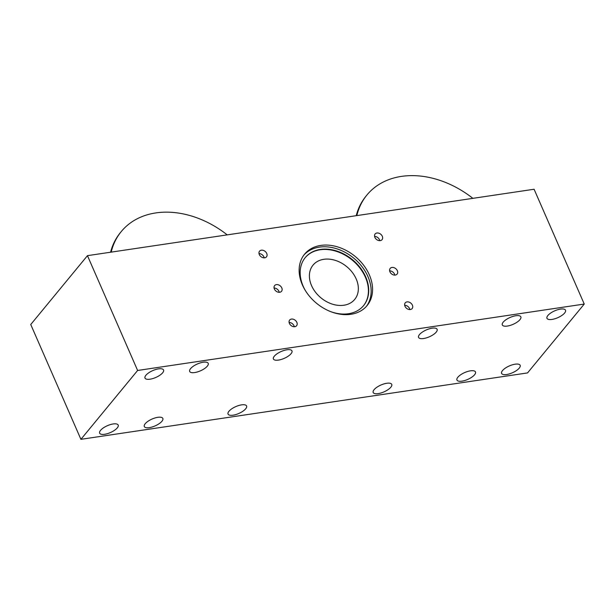 <?xml version="1.0" encoding="UTF-8"?>
<svg xmlns="http://www.w3.org/2000/svg" width="615" height="615" viewBox="0 0 615 615"><rect width="100%" height="100%" fill="white"/><g stroke="black" fill="none" stroke-linecap="round" stroke-linejoin="round"><path stroke-width="0.92" d="M264.696 257.816A4.482 3.367 -140.5 0 1 259.968 255.648A4.482 3.367 -140.5 0 1 259.561 251.151A4.482 3.367 -140.5 0 1 261.36 250.19A4.482 3.367 -140.5 0 1 266.087 252.358A4.482 3.367 -140.5 0 1 266.487 256.855A4.482 3.367 -140.5 0 1 264.696 257.816M294.793 326.703A4.482 3.367 -140.5 0 1 290.065 324.536A4.482 3.367 -140.5 0 1 289.657 320.038A4.482 3.367 -140.5 0 1 291.456 319.077A4.482 3.367 -140.5 0 1 296.184 321.245A4.482 3.367 -140.5 0 1 296.584 325.742A4.482 3.367 -140.5 0 1 294.793 326.703M395.307 275.082A4.482 3.367 -140.5 0 1 390.579 272.914A4.482 3.367 -140.5 0 1 390.179 268.417A4.482 3.367 -140.5 0 1 391.97 267.448A4.482 3.367 -140.5 0 1 396.698 269.616A4.482 3.367 -140.5 0 1 397.098 274.113A4.482 3.367 -140.5 0 1 395.307 275.082M380.255 240.634A4.482 3.367 -140.5 0 1 375.534 238.466A4.482 3.367 -140.5 0 1 375.127 233.969A4.482 3.367 -140.5 0 1 376.926 233.008A4.482 3.367 -140.5 0 1 381.646 235.176A4.482 3.367 -140.5 0 1 382.053 239.673A4.482 3.367 -140.5 0 1 380.255 240.634M410.351 309.522A4.482 3.367 -140.5 0 1 405.631 307.354A4.482 3.367 -140.5 0 1 405.224 302.857A4.482 3.367 -140.5 0 1 407.022 301.896A4.482 3.367 -140.5 0 1 411.743 304.064A4.482 3.367 -140.5 0 1 412.15 308.561A4.482 3.367 -140.5 0 1 410.351 309.522M279.74 292.263A4.482 3.367 -140.5 0 1 275.013 290.096A4.482 3.367 -140.5 0 1 274.613 285.598A4.482 3.367 -140.5 0 1 276.404 284.63A4.482 3.367 -140.5 0 1 281.132 286.798A4.482 3.367 -140.5 0 1 281.532 291.295A4.482 3.367 -140.5 0 1 279.74 292.263M547.873 315.51A10.117 3.752 -23.6 0 1 557.697 309.737A10.117 3.752 -23.6 0 1 565.516 310.214A10.117 3.752 -23.6 0 1 564.624 313.02A10.117 3.752 -23.6 0 1 554.799 318.785A10.117 3.752 -23.6 0 1 546.973 318.316A10.117 3.752 -23.6 0 1 547.873 315.51M419.468 334.598A10.117 3.752 -23.6 0 1 429.285 328.833A10.117 3.752 -23.6 0 1 437.111 329.309A10.117 3.752 -23.6 0 1 436.22 332.115A10.117 3.752 -23.6 0 1 426.395 337.881A10.117 3.752 -23.6 0 1 418.569 337.404A10.117 3.752 -23.6 0 1 419.468 334.598M190.573 368.639A10.117 3.752 -23.6 0 1 200.39 362.865A10.117 3.752 -23.6 0 1 208.216 363.342A10.117 3.752 -23.6 0 1 207.317 366.148A10.117 3.752 -23.6 0 1 197.5 371.914A10.117 3.752 -23.6 0 1 189.674 371.445A10.117 3.752 -23.6 0 1 190.573 368.639M502.501 370.599A10.117 3.752 -23.6 0 1 512.326 364.833A10.117 3.752 -23.6 0 1 520.152 365.302A10.117 3.752 -23.6 0 1 519.252 368.108A10.117 3.752 -23.6 0 1 509.428 373.882A10.117 3.752 -23.6 0 1 501.609 373.405A10.117 3.752 -23.6 0 1 502.501 370.599M374.097 389.695A10.117 3.752 -23.6 0 1 383.921 383.921A10.117 3.752 -23.6 0 1 391.747 384.398A10.117 3.752 -23.6 0 1 390.848 387.204A10.117 3.752 -23.6 0 1 381.023 392.97A10.117 3.752 -23.6 0 1 373.197 392.501A10.117 3.752 -23.6 0 1 374.097 389.695M145.202 423.727A10.117 3.752 -23.6 0 1 155.026 417.954A10.117 3.752 -23.6 0 1 162.844 418.431A10.117 3.752 -23.6 0 1 161.953 421.237A10.117 3.752 -23.6 0 1 152.128 427.002A10.117 3.752 -23.6 0 1 144.302 426.533A10.117 3.752 -23.6 0 1 145.202 423.727M100.537 430.369A10.117 3.752 -23.6 0 1 110.362 424.596A10.117 3.752 -23.6 0 1 118.188 425.073A10.117 3.752 -23.6 0 1 117.288 427.879A10.117 3.752 -23.6 0 1 107.464 433.644A10.117 3.752 -23.6 0 1 99.638 433.175A10.117 3.752 -23.6 0 1 100.537 430.369M228.941 411.274A10.117 3.752 -23.6 0 1 238.766 405.508A10.117 3.752 -23.6 0 1 246.592 405.977A10.117 3.752 -23.6 0 1 245.693 408.783A10.117 3.752 -23.6 0 1 235.868 414.556A10.117 3.752 -23.6 0 1 228.05 414.079A10.117 3.752 -23.6 0 1 228.941 411.274M457.844 377.241A10.117 3.752 -23.6 0 1 467.661 371.468A10.117 3.752 -23.6 0 1 475.487 371.944A10.117 3.752 -23.6 0 1 474.588 374.75A10.117 3.752 -23.6 0 1 464.771 380.516A10.117 3.752 -23.6 0 1 456.945 380.047A10.117 3.752 -23.6 0 1 457.844 377.241M145.909 375.281A10.117 3.752 -23.6 0 1 155.733 369.507A10.117 3.752 -23.6 0 1 163.552 369.984A10.117 3.752 -23.6 0 1 162.66 372.79A10.117 3.752 -23.6 0 1 152.835 378.556A10.117 3.752 -23.6 0 1 145.009 378.079A10.117 3.752 -23.6 0 1 145.909 375.281M274.313 356.185A10.117 3.752 -23.6 0 1 284.138 350.419A10.117 3.752 -23.6 0 1 291.964 350.888A10.117 3.752 -23.6 0 1 291.064 353.694A10.117 3.752 -23.6 0 1 281.24 359.46A10.117 3.752 -23.6 0 1 273.414 358.991A10.117 3.752 -23.6 0 1 274.313 356.185M503.208 322.152A10.117 3.752 -23.6 0 1 513.033 316.379A10.117 3.752 -23.6 0 1 520.859 316.856A10.117 3.752 -23.6 0 1 519.959 319.662A10.117 3.752 -23.6 0 1 510.135 325.427A10.117 3.752 -23.6 0 1 502.317 324.958A10.117 3.752 -23.6 0 1 503.208 322.152M320.807 245.416A40.475 30.358 -140.5 0 1 363.465 264.996A40.475 30.358 -140.5 0 1 367.094 305.586A40.475 30.358 -140.5 0 1 350.904 314.296A40.475 30.358 -140.5 0 1 308.246 294.716A40.475 30.358 -140.5 0 1 304.617 254.126A40.475 30.358 -140.5 0 1 320.807 245.416M303.925 255.002A40.475 30.358 -140.5 0 1 319.393 247.13A40.475 30.358 -140.5 0 1 361.605 266.141A40.475 30.358 -140.5 0 1 366.363 306.431M305.54 290.841A37.776 28.336 -140.5 0 1 305.278 257.562A37.776 28.336 -140.5 0 1 320.392 249.429A37.776 28.336 -140.5 0 1 360.213 267.71A37.776 28.336 -140.5 0 1 363.596 305.594A37.776 28.336 -140.5 0 1 348.482 313.727A37.776 28.336 -140.5 0 1 330.893 311.713M305.14 257.739A37.776 28.336 -140.5 0 1 320.108 249.775A37.776 28.336 -140.5 0 1 359.837 267.932A37.776 28.336 -140.5 0 1 363.457 305.763M343.9 305.232A26.983 20.241 -140.5 0 1 315.464 292.171A26.983 20.241 -140.5 0 1 313.043 265.111A26.983 20.241 -140.5 0 1 323.836 259.307A26.983 20.241 -140.5 0 1 352.28 272.36A26.983 20.241 -140.5 0 1 354.701 299.42A26.983 20.241 -140.5 0 1 343.9 305.232M80.911 439.325L527.539 372.921L584.25 304.056L534.089 189.243L87.461 255.656L137.622 370.468L80.911 439.325L30.75 324.512L87.461 255.656M274.067 288.035A4.482 3.367 -140.5 0 1 279.248 292.302M404.678 305.294A4.482 3.367 -140.5 0 1 409.859 309.56M374.581 236.406A4.482 3.367 -140.5 0 1 379.763 240.673M389.633 270.854A4.482 3.367 -140.5 0 1 394.815 275.12M289.111 322.475A4.482 3.367 -140.5 0 1 294.293 326.75M259.015 253.595A4.482 3.367 -140.5 0 1 264.196 257.862M472.866 198.345A86.338 64.767 39.5 0 0 366.947 194.986L366.102 196.024A86.338 64.767 39.5 0 0 356.216 215.696M366.947 194.986A86.338 64.767 39.5 0 0 356.838 215.604M227.219 234.876A86.338 64.767 39.5 0 0 121.301 231.517L120.455 232.547A86.338 64.767 39.5 0 0 110.577 252.219M121.301 231.517A86.338 64.767 39.5 0 0 111.192 252.127M137.622 370.468L584.25 304.056"/></g></svg>
